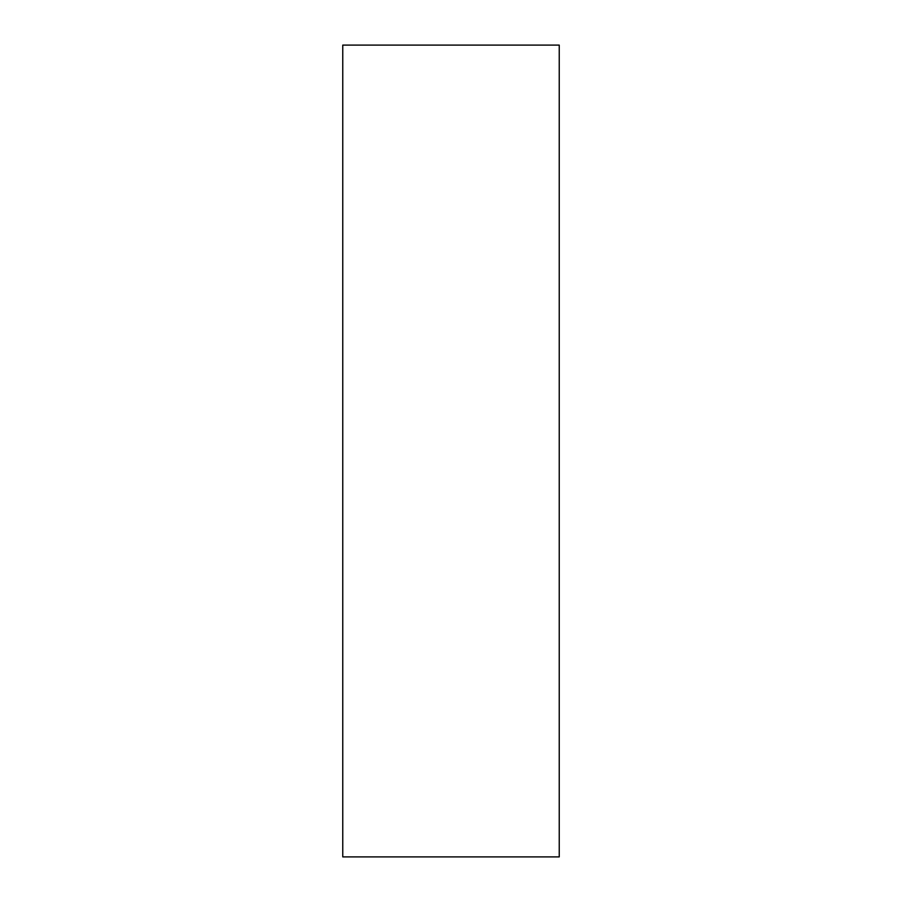 <?xml version="1.0" encoding="UTF-8"?>
<svg xmlns="http://www.w3.org/2000/svg" width="902" height="902" viewBox="0 0 902 902"><rect width="100%" height="100%" fill="white"/><g stroke="black" fill="none" stroke-linecap="round" stroke-linejoin="round"><path stroke-width="1.35" d="M559.24 45.1L559.24 856.9L342.76 856.9L342.76 45.1L559.24 45.1"/></g></svg>
